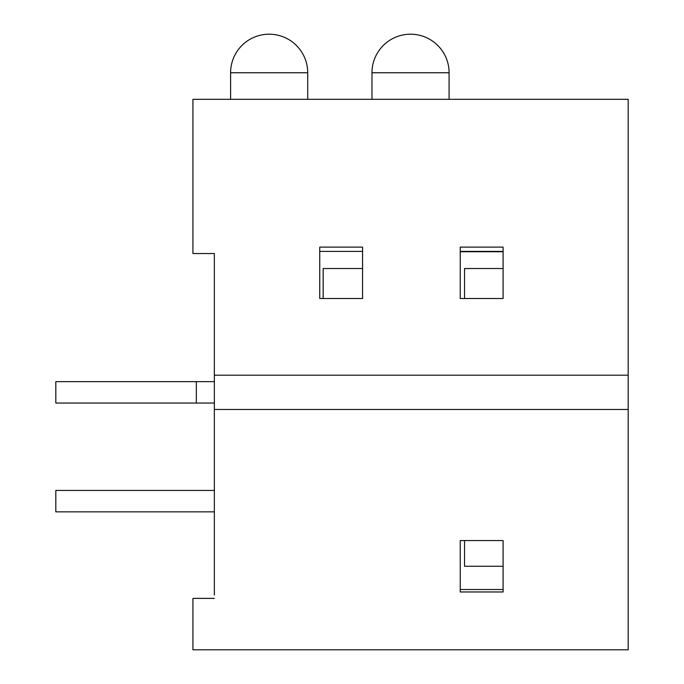<?xml version="1.0" encoding="UTF-8"?>
<svg xmlns="http://www.w3.org/2000/svg" width="684" height="684" viewBox="0 0 684 684"><rect width="100%" height="100%" fill="white"/><g stroke="black" fill="none" stroke-linecap="round" stroke-linejoin="round"><path stroke-width="1.03" d="M449.089 99.317L449.089 72.752L371.976 72.752L371.976 99.317M214.348 490.437L55.823 490.437L55.823 511.854L214.348 511.854M307.714 99.317L307.714 72.752L230.602 72.752L230.602 99.317M214.348 381.629L196.334 381.629L196.334 403.047L214.348 403.047M196.334 381.629L55.823 381.629L55.823 403.047L196.334 403.047M214.348 594.969L214.348 375.2L628.177 375.2L628.177 99.317L192.931 99.317L192.931 253.533L214.348 253.533L214.348 375.2M362.571 268.53L323.164 268.53L323.164 298.515M319.736 251.396L362.571 251.396L319.736 251.396M503.091 589.514L460.246 589.514M464.53 540.557L464.53 566.266L503.091 566.266M503.091 268.53L464.53 268.53L464.53 298.515M460.246 251.746L503.091 251.746M362.571 298.515L319.736 298.515L319.736 247.112L362.571 247.112L362.571 298.515M460.246 298.515L460.246 247.112L503.091 247.112L503.091 298.515L460.246 298.515M214.348 409.468L628.177 409.468L628.177 649.8L192.931 649.8L192.931 598.389L214.348 598.389M460.246 591.968L460.246 540.557L503.091 540.557L503.091 591.968L460.246 591.968M628.177 409.468L628.177 375.2M503.091 251.396L460.246 251.396M214.348 253.533L192.931 253.533M449.089 72.752A38.552 38.552 0 0 0 410.528 34.2A38.552 38.552 0 0 0 371.976 72.752M307.714 72.752A38.552 38.552 0 0 0 269.163 34.2A38.552 38.552 0 0 0 230.602 72.752"/></g></svg>
